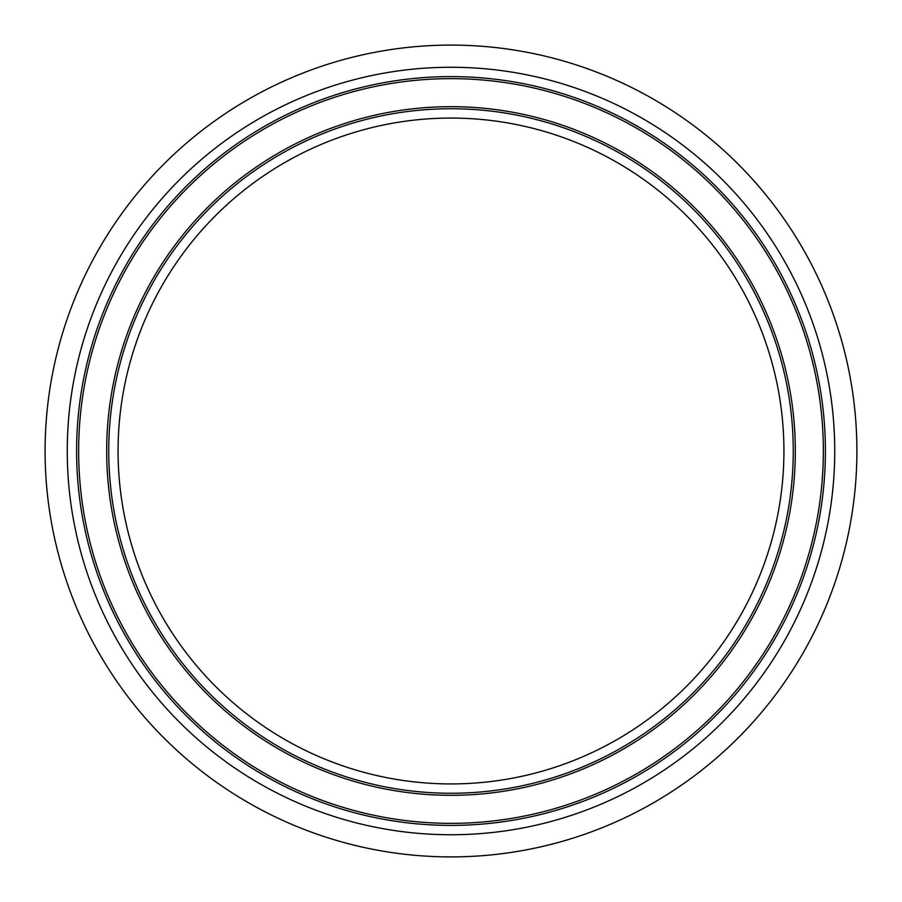 <?xml version="1.0" encoding="UTF-8"?>
<svg xmlns="http://www.w3.org/2000/svg" width="902" height="902" viewBox="0 0 902 902"><rect width="100%" height="100%" fill="white"/><g stroke="black" fill="none" stroke-linecap="round" stroke-linejoin="round"><path stroke-width="1.35" d="M451 45.1A405.9 405.9 0 0 1 802.521 653.95A405.9 405.9 0 0 1 99.479 653.95A405.9 405.9 0 0 1 451 45.1M451 783.928A332.928 332.928 0 0 0 739.324 284.536A332.928 332.928 0 0 0 162.676 284.536A332.928 332.928 0 0 0 451 783.928M451 834.745A383.745 383.745 0 0 0 783.331 259.133A383.745 383.745 0 0 0 118.669 259.133A383.745 383.745 0 0 0 451 834.745M451 793.264A342.264 342.264 0 0 0 793.264 451A342.264 342.264 0 0 0 451 108.736A342.264 342.264 0 0 0 108.736 451A342.264 342.264 0 0 0 451 793.264M451 76.602A374.398 374.398 0 0 1 825.398 451A374.398 374.398 0 0 1 451 825.398A374.398 374.398 0 0 1 76.602 451A374.398 374.398 0 0 1 451 76.602M451 106.673A344.327 344.327 0 0 1 749.19 623.158A344.327 344.327 0 0 1 152.81 623.158A344.327 344.327 0 0 1 451 106.673M451 78.654A372.346 372.346 0 0 1 773.465 637.173A372.346 372.346 0 0 1 128.535 637.173A372.346 372.346 0 0 1 451 78.654"/></g></svg>
